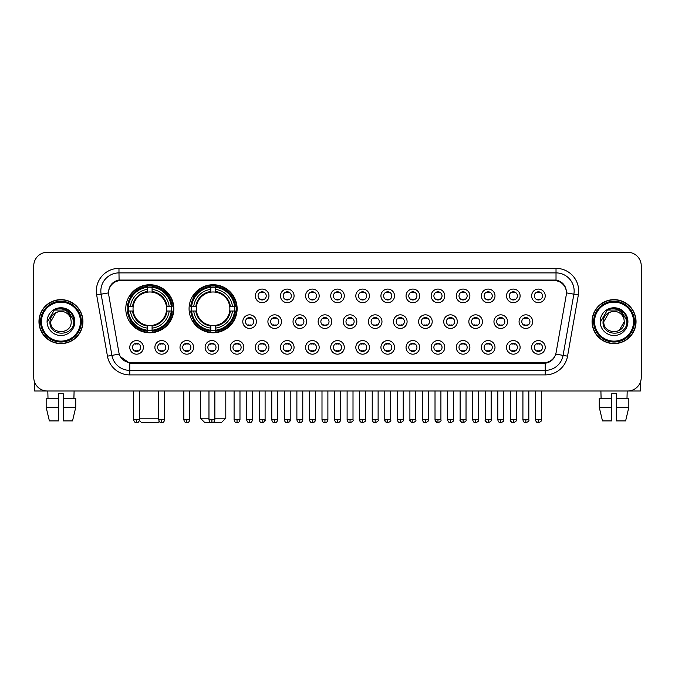 <?xml version="1.0" encoding="UTF-8"?>
<svg xmlns="http://www.w3.org/2000/svg" width="675" height="675" viewBox="0 0 675 675"><rect width="100%" height="100%" fill="white"/><g stroke="black" fill="none" stroke-linecap="round" stroke-linejoin="round"><path stroke-width="1.01" d="M189.068 308.753A24.03 24.03 0 0 0 213.097 332.783A24.03 24.03 0 0 0 237.128 308.753A24.03 24.03 0 0 0 213.097 284.732A24.03 24.03 0 0 0 189.068 308.753M125.778 308.753A24.03 24.03 0 0 0 149.808 332.783A24.03 24.03 0 0 0 173.838 308.753A24.03 24.03 0 0 0 149.808 284.732A24.03 24.03 0 0 0 125.778 308.753M168.488 347.38A6.801 6.801 0 0 1 161.688 354.181A6.801 6.801 0 0 1 154.887 347.38A6.801 6.801 0 0 1 161.688 340.58A6.801 6.801 0 0 1 168.488 347.38M157.604 347.38A4.084 4.084 0 0 0 161.688 351.464A4.084 4.084 0 0 0 165.772 347.38A4.084 4.084 0 0 0 161.688 343.305A4.084 4.084 0 0 0 157.604 347.38M193.607 347.38A6.801 6.801 0 0 1 186.806 354.181A6.801 6.801 0 0 1 180.006 347.38A6.801 6.801 0 0 1 186.806 340.58A6.801 6.801 0 0 1 193.607 347.38M182.722 347.38A4.084 4.084 0 0 0 186.806 351.464A4.084 4.084 0 0 0 190.882 347.38A4.084 4.084 0 0 0 186.806 343.305A4.084 4.084 0 0 0 182.722 347.38M218.717 347.38A6.801 6.801 0 0 1 211.916 354.181A6.801 6.801 0 0 1 205.116 347.38A6.801 6.801 0 0 1 211.916 340.58A6.801 6.801 0 0 1 218.717 347.38M207.841 347.38A4.084 4.084 0 0 0 211.916 351.464A4.084 4.084 0 0 0 216 347.38A4.084 4.084 0 0 0 211.916 343.305A4.084 4.084 0 0 0 207.841 347.38M243.835 347.38A6.801 6.801 0 0 1 237.035 354.181A6.801 6.801 0 0 1 230.234 347.38A6.801 6.801 0 0 1 237.035 340.58A6.801 6.801 0 0 1 243.835 347.38M232.959 347.38A4.084 4.084 0 0 0 237.035 351.464A4.084 4.084 0 0 0 241.118 347.38A4.084 4.084 0 0 0 237.035 343.305A4.084 4.084 0 0 0 232.959 347.38M268.954 347.38A6.801 6.801 0 0 1 262.153 354.181A6.801 6.801 0 0 1 255.352 347.38A6.801 6.801 0 0 1 262.153 340.58A6.801 6.801 0 0 1 268.954 347.38M258.069 347.38A4.084 4.084 0 0 0 262.153 351.464A4.084 4.084 0 0 0 266.228 347.38A4.084 4.084 0 0 0 262.153 343.305A4.084 4.084 0 0 0 258.069 347.38M294.072 347.38A6.801 6.801 0 0 1 287.272 354.181A6.801 6.801 0 0 1 280.471 347.38A6.801 6.801 0 0 1 287.272 340.58A6.801 6.801 0 0 1 294.072 347.38M283.188 347.38A4.084 4.084 0 0 0 287.272 351.464A4.084 4.084 0 0 0 291.347 347.38A4.084 4.084 0 0 0 287.272 343.305A4.084 4.084 0 0 0 283.188 347.38M319.182 347.38A6.801 6.801 0 0 1 312.382 354.181A6.801 6.801 0 0 1 305.581 347.38A6.801 6.801 0 0 1 312.382 340.58A6.801 6.801 0 0 1 319.182 347.38M308.306 347.38A4.084 4.084 0 0 0 312.382 351.464A4.084 4.084 0 0 0 316.465 347.38A4.084 4.084 0 0 0 312.382 343.305A4.084 4.084 0 0 0 308.306 347.38M344.301 347.38A6.801 6.801 0 0 1 337.5 354.181A6.801 6.801 0 0 1 330.699 347.38A6.801 6.801 0 0 1 337.5 340.58A6.801 6.801 0 0 1 344.301 347.38M333.416 347.38A4.084 4.084 0 0 0 337.5 351.464A4.084 4.084 0 0 0 341.584 347.38A4.084 4.084 0 0 0 337.5 343.305A4.084 4.084 0 0 0 333.416 347.38M369.419 347.38A6.801 6.801 0 0 1 362.618 354.181A6.801 6.801 0 0 1 355.818 347.38A6.801 6.801 0 0 1 362.618 340.58A6.801 6.801 0 0 1 369.419 347.38M358.535 347.38A4.084 4.084 0 0 0 362.618 351.464A4.084 4.084 0 0 0 366.694 347.38A4.084 4.084 0 0 0 362.618 343.305A4.084 4.084 0 0 0 358.535 347.38M394.529 347.38A6.801 6.801 0 0 1 387.728 354.181A6.801 6.801 0 0 1 380.928 347.38A6.801 6.801 0 0 1 387.728 340.58A6.801 6.801 0 0 1 394.529 347.38M383.653 347.38A4.084 4.084 0 0 0 387.728 351.464A4.084 4.084 0 0 0 391.812 347.38A4.084 4.084 0 0 0 387.728 343.305A4.084 4.084 0 0 0 383.653 347.38M419.648 347.38A6.801 6.801 0 0 1 412.847 354.181A6.801 6.801 0 0 1 406.046 347.38A6.801 6.801 0 0 1 412.847 340.58A6.801 6.801 0 0 1 419.648 347.38M408.772 347.38A4.084 4.084 0 0 0 412.847 351.464A4.084 4.084 0 0 0 416.931 347.38A4.084 4.084 0 0 0 412.847 343.305A4.084 4.084 0 0 0 408.772 347.38M444.766 347.38A6.801 6.801 0 0 1 437.965 354.181A6.801 6.801 0 0 1 431.165 347.38A6.801 6.801 0 0 1 437.965 340.58A6.801 6.801 0 0 1 444.766 347.38M433.882 347.38A4.084 4.084 0 0 0 437.965 351.464A4.084 4.084 0 0 0 442.041 347.38A4.084 4.084 0 0 0 437.965 343.305A4.084 4.084 0 0 0 433.882 347.38M469.884 347.38A6.801 6.801 0 0 1 463.084 354.181A6.801 6.801 0 0 1 456.283 347.38A6.801 6.801 0 0 1 463.084 340.58A6.801 6.801 0 0 1 469.884 347.38M459 347.38A4.084 4.084 0 0 0 463.084 351.464A4.084 4.084 0 0 0 467.159 347.38A4.084 4.084 0 0 0 463.084 343.305A4.084 4.084 0 0 0 459 347.38M494.994 347.38A6.801 6.801 0 0 1 488.194 354.181A6.801 6.801 0 0 1 481.393 347.38A6.801 6.801 0 0 1 488.194 340.58A6.801 6.801 0 0 1 494.994 347.38M484.118 347.38A4.084 4.084 0 0 0 488.194 351.464A4.084 4.084 0 0 0 492.278 347.38A4.084 4.084 0 0 0 488.194 343.305A4.084 4.084 0 0 0 484.118 347.38M520.113 347.38A6.801 6.801 0 0 1 513.312 354.181A6.801 6.801 0 0 1 506.512 347.38A6.801 6.801 0 0 1 513.312 340.58A6.801 6.801 0 0 1 520.113 347.38M509.228 347.38A4.084 4.084 0 0 0 513.312 351.464A4.084 4.084 0 0 0 517.396 347.38A4.084 4.084 0 0 0 513.312 343.305A4.084 4.084 0 0 0 509.228 347.38M545.231 347.38A6.801 6.801 0 0 1 538.431 354.181A6.801 6.801 0 0 1 531.63 347.38A6.801 6.801 0 0 1 538.431 340.58A6.801 6.801 0 0 1 545.231 347.38M534.347 347.38A4.084 4.084 0 0 0 538.431 351.464A4.084 4.084 0 0 0 542.506 347.38A4.084 4.084 0 0 0 538.431 343.305A4.084 4.084 0 0 0 534.347 347.38M143.37 347.38A6.801 6.801 0 0 1 136.569 354.181A6.801 6.801 0 0 1 129.769 347.38A6.801 6.801 0 0 1 136.569 340.58A6.801 6.801 0 0 1 143.37 347.38M132.494 347.38A4.084 4.084 0 0 0 136.569 351.464A4.084 4.084 0 0 0 140.653 347.38A4.084 4.084 0 0 0 136.569 343.305A4.084 4.084 0 0 0 132.494 347.38M256.39 321.629A6.801 6.801 0 0 1 249.59 328.43A6.801 6.801 0 0 1 242.797 321.629A6.801 6.801 0 0 1 249.59 314.828A6.801 6.801 0 0 1 256.39 321.629M245.514 321.629A4.084 4.084 0 0 0 249.59 325.713A4.084 4.084 0 0 0 253.673 321.629A4.084 4.084 0 0 0 249.59 317.554A4.084 4.084 0 0 0 245.514 321.629M281.509 321.629A6.801 6.801 0 0 1 274.708 328.43A6.801 6.801 0 0 1 267.907 321.629A6.801 6.801 0 0 1 274.708 314.828A6.801 6.801 0 0 1 281.509 321.629M270.633 321.629A4.084 4.084 0 0 0 274.708 325.713A4.084 4.084 0 0 0 278.792 321.629A4.084 4.084 0 0 0 274.708 317.554A4.084 4.084 0 0 0 270.633 321.629M306.627 321.629A6.801 6.801 0 0 1 299.827 328.43A6.801 6.801 0 0 1 293.026 321.629A6.801 6.801 0 0 1 299.827 314.828A6.801 6.801 0 0 1 306.627 321.629M295.743 321.629A4.084 4.084 0 0 0 299.827 325.713A4.084 4.084 0 0 0 303.91 321.629A4.084 4.084 0 0 0 299.827 317.554A4.084 4.084 0 0 0 295.743 321.629M331.746 321.629A6.801 6.801 0 0 1 324.945 328.43A6.801 6.801 0 0 1 318.144 321.629A6.801 6.801 0 0 1 324.945 314.828A6.801 6.801 0 0 1 331.746 321.629M320.861 321.629A4.084 4.084 0 0 0 324.945 325.713A4.084 4.084 0 0 0 329.02 321.629A4.084 4.084 0 0 0 324.945 317.554A4.084 4.084 0 0 0 320.861 321.629M356.856 321.629A6.801 6.801 0 0 1 350.055 328.43A6.801 6.801 0 0 1 343.254 321.629A6.801 6.801 0 0 1 350.055 314.828A6.801 6.801 0 0 1 356.856 321.629M345.98 321.629A4.084 4.084 0 0 0 350.055 325.713A4.084 4.084 0 0 0 354.139 321.629A4.084 4.084 0 0 0 350.055 317.554A4.084 4.084 0 0 0 345.98 321.629M381.974 321.629A6.801 6.801 0 0 1 375.173 328.43A6.801 6.801 0 0 1 368.373 321.629A6.801 6.801 0 0 1 375.173 314.828A6.801 6.801 0 0 1 381.974 321.629M371.09 321.629A4.084 4.084 0 0 0 375.173 325.713A4.084 4.084 0 0 0 379.257 321.629A4.084 4.084 0 0 0 375.173 317.554A4.084 4.084 0 0 0 371.09 321.629M407.093 321.629A6.801 6.801 0 0 1 400.292 328.43A6.801 6.801 0 0 1 393.491 321.629A6.801 6.801 0 0 1 400.292 314.828A6.801 6.801 0 0 1 407.093 321.629M396.208 321.629A4.084 4.084 0 0 0 400.292 325.713A4.084 4.084 0 0 0 404.367 321.629A4.084 4.084 0 0 0 400.292 317.554A4.084 4.084 0 0 0 396.208 321.629M432.202 321.629A6.801 6.801 0 0 1 425.41 328.43A6.801 6.801 0 0 1 418.61 321.629A6.801 6.801 0 0 1 425.41 314.828A6.801 6.801 0 0 1 432.202 321.629M421.327 321.629A4.084 4.084 0 0 0 425.41 325.713A4.084 4.084 0 0 0 429.486 321.629A4.084 4.084 0 0 0 425.41 317.554A4.084 4.084 0 0 0 421.327 321.629M457.321 321.629A6.801 6.801 0 0 1 450.52 328.43A6.801 6.801 0 0 1 443.72 321.629A6.801 6.801 0 0 1 450.52 314.828A6.801 6.801 0 0 1 457.321 321.629M446.445 321.629A4.084 4.084 0 0 0 450.52 325.713A4.084 4.084 0 0 0 454.604 321.629A4.084 4.084 0 0 0 450.52 317.554A4.084 4.084 0 0 0 446.445 321.629M482.439 321.629A6.801 6.801 0 0 1 475.639 328.43A6.801 6.801 0 0 1 468.838 321.629A6.801 6.801 0 0 1 475.639 314.828A6.801 6.801 0 0 1 482.439 321.629M471.555 321.629A4.084 4.084 0 0 0 475.639 325.713A4.084 4.084 0 0 0 479.722 321.629A4.084 4.084 0 0 0 475.639 317.554A4.084 4.084 0 0 0 471.555 321.629M507.558 321.629A6.801 6.801 0 0 1 500.757 328.43A6.801 6.801 0 0 1 493.957 321.629A6.801 6.801 0 0 1 500.757 314.828A6.801 6.801 0 0 1 507.558 321.629M496.673 321.629A4.084 4.084 0 0 0 500.757 325.713A4.084 4.084 0 0 0 504.833 321.629A4.084 4.084 0 0 0 500.757 317.554A4.084 4.084 0 0 0 496.673 321.629M532.668 321.629A6.801 6.801 0 0 1 525.867 328.43A6.801 6.801 0 0 1 519.067 321.629A6.801 6.801 0 0 1 525.867 314.828A6.801 6.801 0 0 1 532.668 321.629M521.792 321.629A4.084 4.084 0 0 0 525.867 325.713A4.084 4.084 0 0 0 529.951 321.629A4.084 4.084 0 0 0 525.867 317.554A4.084 4.084 0 0 0 521.792 321.629M268.954 295.878A6.801 6.801 0 0 1 262.153 302.678A6.801 6.801 0 0 1 255.352 295.878A6.801 6.801 0 0 1 262.153 289.077A6.801 6.801 0 0 1 268.954 295.878M258.069 295.878A4.084 4.084 0 0 0 262.153 299.962A4.084 4.084 0 0 0 266.228 295.878A4.084 4.084 0 0 0 262.153 291.802A4.084 4.084 0 0 0 258.069 295.878M294.072 295.878A6.801 6.801 0 0 1 287.272 302.678A6.801 6.801 0 0 1 280.471 295.878A6.801 6.801 0 0 1 287.272 289.077A6.801 6.801 0 0 1 294.072 295.878M283.188 295.878A4.084 4.084 0 0 0 287.272 299.962A4.084 4.084 0 0 0 291.347 295.878A4.084 4.084 0 0 0 287.272 291.802A4.084 4.084 0 0 0 283.188 295.878M319.182 295.878A6.801 6.801 0 0 1 312.382 302.678A6.801 6.801 0 0 1 305.581 295.878A6.801 6.801 0 0 1 312.382 289.077A6.801 6.801 0 0 1 319.182 295.878M308.306 295.878A4.084 4.084 0 0 0 312.382 299.962A4.084 4.084 0 0 0 316.465 295.878A4.084 4.084 0 0 0 312.382 291.802A4.084 4.084 0 0 0 308.306 295.878M344.301 295.878A6.801 6.801 0 0 1 337.5 302.678A6.801 6.801 0 0 1 330.699 295.878A6.801 6.801 0 0 1 337.5 289.077A6.801 6.801 0 0 1 344.301 295.878M333.416 295.878A4.084 4.084 0 0 0 337.5 299.962A4.084 4.084 0 0 0 341.584 295.878A4.084 4.084 0 0 0 337.5 291.802A4.084 4.084 0 0 0 333.416 295.878M369.419 295.878A6.801 6.801 0 0 1 362.618 302.678A6.801 6.801 0 0 1 355.818 295.878A6.801 6.801 0 0 1 362.618 289.077A6.801 6.801 0 0 1 369.419 295.878M358.535 295.878A4.084 4.084 0 0 0 362.618 299.962A4.084 4.084 0 0 0 366.694 295.878A4.084 4.084 0 0 0 362.618 291.802A4.084 4.084 0 0 0 358.535 295.878M394.529 295.878A6.801 6.801 0 0 1 387.728 302.678A6.801 6.801 0 0 1 380.928 295.878A6.801 6.801 0 0 1 387.728 289.077A6.801 6.801 0 0 1 394.529 295.878M383.653 295.878A4.084 4.084 0 0 0 387.728 299.962A4.084 4.084 0 0 0 391.812 295.878A4.084 4.084 0 0 0 387.728 291.802A4.084 4.084 0 0 0 383.653 295.878M419.648 295.878A6.801 6.801 0 0 1 412.847 302.678A6.801 6.801 0 0 1 406.046 295.878A6.801 6.801 0 0 1 412.847 289.077A6.801 6.801 0 0 1 419.648 295.878M408.772 295.878A4.084 4.084 0 0 0 412.847 299.962A4.084 4.084 0 0 0 416.931 295.878A4.084 4.084 0 0 0 412.847 291.802A4.084 4.084 0 0 0 408.772 295.878M444.766 295.878A6.801 6.801 0 0 1 437.965 302.678A6.801 6.801 0 0 1 431.165 295.878A6.801 6.801 0 0 1 437.965 289.077A6.801 6.801 0 0 1 444.766 295.878M433.882 295.878A4.084 4.084 0 0 0 437.965 299.962A4.084 4.084 0 0 0 442.041 295.878A4.084 4.084 0 0 0 437.965 291.802A4.084 4.084 0 0 0 433.882 295.878M469.884 295.878A6.801 6.801 0 0 1 463.084 302.678A6.801 6.801 0 0 1 456.283 295.878A6.801 6.801 0 0 1 463.084 289.077A6.801 6.801 0 0 1 469.884 295.878M459 295.878A4.084 4.084 0 0 0 463.084 299.962A4.084 4.084 0 0 0 467.159 295.878A4.084 4.084 0 0 0 463.084 291.802A4.084 4.084 0 0 0 459 295.878M494.994 295.878A6.801 6.801 0 0 1 488.194 302.678A6.801 6.801 0 0 1 481.393 295.878A6.801 6.801 0 0 1 488.194 289.077A6.801 6.801 0 0 1 494.994 295.878M484.118 295.878A4.084 4.084 0 0 0 488.194 299.962A4.084 4.084 0 0 0 492.278 295.878A4.084 4.084 0 0 0 488.194 291.802A4.084 4.084 0 0 0 484.118 295.878M520.113 295.878A6.801 6.801 0 0 1 513.312 302.678A6.801 6.801 0 0 1 506.512 295.878A6.801 6.801 0 0 1 513.312 289.077A6.801 6.801 0 0 1 520.113 295.878M509.228 295.878A4.084 4.084 0 0 0 513.312 299.962A4.084 4.084 0 0 0 517.396 295.878A4.084 4.084 0 0 0 513.312 291.802A4.084 4.084 0 0 0 509.228 295.878M545.231 295.878A6.801 6.801 0 0 1 538.431 302.678A6.801 6.801 0 0 1 531.63 295.878A6.801 6.801 0 0 1 538.431 289.077A6.801 6.801 0 0 1 545.231 295.878M534.347 295.878A4.084 4.084 0 0 0 538.431 299.962A4.084 4.084 0 0 0 542.506 295.878A4.084 4.084 0 0 0 538.431 291.802A4.084 4.084 0 0 0 534.347 295.878M108.742 294.967A12.243 12.243 0 0 1 120.791 280.606L554.209 280.606A12.243 12.243 0 0 1 566.258 294.967L556.107 352.544A12.243 12.243 0 0 1 544.05 362.661L130.95 362.661A12.243 12.243 0 0 1 118.893 352.544L108.742 294.967M127.938 311.023A21.988 21.988 0 0 1 127.938 306.492M191.227 311.023A21.988 21.988 0 0 1 191.227 306.492M38.964 321.629A21.988 21.988 0 0 0 60.952 343.617A21.988 21.988 0 0 0 82.941 321.629A21.988 21.988 0 0 0 60.952 299.641A21.988 21.988 0 0 0 38.964 321.629M592.059 321.629A21.988 21.988 0 0 0 614.048 343.617A21.988 21.988 0 0 0 636.036 321.629A21.988 21.988 0 0 0 614.048 299.641A21.988 21.988 0 0 0 592.059 321.629M108.608 291.035L108.574 292.866L108.608 291.035C109.553 285.002 113.012 281.348 118.977 280.058L556.023 280.058C561.98 281.34 565.439 284.993 566.392 291.035L566.426 292.866M118.977 268.363L556.023 268.363A22.672 22.672 0 0 1 578.34 294.967L567.548 356.172A22.672 22.672 0 0 1 545.223 374.903L129.777 374.903A22.672 22.672 0 0 1 107.452 356.172L96.66 294.967A22.672 22.672 0 0 1 118.977 268.363L118.977 272.894L556.023 272.894A18.132 18.132 0 0 1 573.877 294.182L563.085 355.379A18.132 18.132 0 0 1 545.223 370.373L129.777 370.373A18.132 18.132 0 0 1 111.915 355.379L101.123 294.182A18.132 18.132 0 0 1 118.977 272.894L119.078 280.041M111.873 283.778L115.13 281.315M115.239 281.256L118.403 280.159M545.223 374.903L545.223 363.26C550.614 362.365 554.099 359.302 555.685 354.08C554.108 359.302 550.623 362.357 545.223 363.26L131.186 363.344L129.777 363.26L120.226 356.543M565.22 286.833L566.392 291.035M641.25 265.866A13.601 13.601 0 0 0 627.649 252.273L47.351 252.273A13.601 13.601 0 0 0 33.75 265.866L33.75 377.392A13.601 13.601 0 0 0 47.351 390.994L627.649 390.994A13.601 13.601 0 0 0 641.25 377.392L641.25 265.866L641.25 377.392M555.736 354.088L563.085 355.379L573.877 294.182L578.34 294.967M33.75 265.866L33.75 377.392M627.649 252.273L47.351 252.273M47.351 390.994L627.649 390.994M34.653 382.278L34.653 390.994L87.244 390.994M46.162 398.25L46.162 407.32L49.385 420.922L46.162 407.32L46.162 398.25L58.683 398.25L58.683 393.719L63.222 393.719L63.222 398.25L75.743 398.25L75.743 407.32L72.52 420.922L75.743 407.32L63.222 407.32L63.222 398.25L63.222 420.922L72.52 420.922M74.098 390.994L73.904 398.25M58.683 398.25L58.683 420.922L49.385 420.922M46.162 407.32L58.683 407.32M47.807 390.994L48.001 398.25M80.443 321.629A19.491 19.491 0 0 0 60.952 302.138A19.491 19.491 0 0 0 41.453 321.629A19.491 19.491 0 0 0 60.952 341.128A19.491 19.491 0 0 0 80.443 321.629M81.354 321.629A20.402 20.402 0 0 0 60.952 301.227A20.402 20.402 0 0 0 40.551 321.629A20.402 20.402 0 0 0 60.952 342.031A20.402 20.402 0 0 0 81.354 321.629M82.713 321.629A21.76 21.76 0 0 0 60.952 299.869A21.76 21.76 0 0 0 39.192 321.629A21.76 21.76 0 0 0 60.952 343.398A21.76 21.76 0 0 0 82.713 321.629M70.833 318.912L71.196 321.629C71.828 334.851 50.077 334.851 50.709 321.629L55.831 312.761L58.413 311.707C53.333 313.09 50.515 316.398 49.95 321.629C48.853 337.213 74.242 336.817 73.778 321.629C73.853 317.334 72.259 313.774 68.993 310.956C66.015 308.787 62.707 307.935 59.071 308.407C65.77 308.931 69.685 312.432 70.833 318.912L71.196 321.629C71.828 334.851 50.077 334.851 50.709 321.629L55.831 312.761L58.413 311.707L55.831 312.761L50.709 321.629L55.831 312.761L58.413 311.707L55.831 312.761L50.709 321.629L55.831 312.761L58.413 311.707L55.831 312.761L50.709 321.629L55.831 312.761L58.413 311.707A10.243 10.243 0 0 1 70.833 318.912L71.196 321.629C71.828 334.851 50.077 334.851 50.709 321.629C50.077 334.851 71.828 334.851 71.196 321.629C71.828 334.851 50.077 334.851 50.709 321.629C50.077 334.851 71.828 334.851 71.196 321.629C71.828 334.851 50.077 334.851 50.709 321.629M47.081 321.629A13.871 13.871 0 0 0 60.952 335.509A13.871 13.871 0 0 0 74.824 321.629A13.871 13.871 0 0 0 60.952 307.758A13.871 13.871 0 0 0 47.081 321.629M59.071 308.407L54.27 310.061L47.587 321.629L54.27 310.061L67.635 310.061L74.317 321.629L67.635 310.061L54.27 310.061L47.587 321.629L54.27 310.061L67.635 310.061L74.317 321.629L67.635 310.061L54.27 310.061L47.587 321.629L54.27 310.061L67.635 310.061L74.317 321.629M159.258 421.445L157.967 422.727L141.649 422.727L139.43 420.508M139.523 418.196L158.743 418.196M152.078 330.218L152.078 331.13A22.486 22.486 0 0 0 172.184 311.023L171.273 311.023A21.583 21.583 0 0 1 152.078 330.218L152.078 328.118A19.491 19.491 0 0 0 169.172 311.023L166.43 311.023A16.774 16.774 0 0 0 152.078 292.14L152.078 287.297A21.583 21.583 0 0 1 171.273 306.492L172.184 306.492A22.486 22.486 0 0 0 152.078 286.386L152.078 287.297M128.351 311.023L127.44 311.023A22.486 22.486 0 0 0 147.547 331.13L147.547 330.218A21.583 21.583 0 0 1 128.351 311.023L130.444 311.023A19.491 19.491 0 0 0 147.547 328.118L147.547 325.375A16.774 16.774 0 0 0 166.43 311.023L167.096 311.023A17.44 17.44 0 0 1 152.078 326.05L152.078 328.118M147.547 287.297L147.547 286.386A22.486 22.486 0 0 0 127.44 306.492L128.351 306.492A21.583 21.583 0 0 1 147.547 287.297L147.547 289.398A19.491 19.491 0 0 0 130.444 306.492L133.186 306.492A16.774 16.774 0 0 0 147.547 325.375L147.547 326.05A17.44 17.44 0 0 1 132.519 311.023L130.444 311.023M128.393 311.023A21.532 21.532 0 0 1 128.393 306.492M152.078 287.339A21.532 21.532 0 0 0 147.547 287.339M171.222 306.492A21.532 21.532 0 0 1 171.222 311.023M171.273 306.492L169.172 306.492A19.491 19.491 0 0 0 152.078 289.398M169.172 311.023L171.273 311.023M147.547 328.118L147.547 330.218M166.43 306.492L169.172 306.492M166.43 311.023A16.774 16.774 0 0 1 152.078 325.375L152.078 326.05M147.547 325.375A16.774 16.774 0 0 1 133.186 311.023L132.519 311.023M152.078 330.168A21.532 21.532 0 0 1 147.547 330.168M130.444 306.492L128.351 306.492M147.547 292.106L147.547 289.398M152.078 292.14A16.774 16.774 0 0 0 133.186 306.492L132.519 306.492A17.44 17.44 0 0 1 147.547 291.465M152.078 292.106L152.078 291.465A17.44 17.44 0 0 1 167.096 306.492M130.95 296.519L129.659 296.519A23.574 23.574 0 0 1 173.382 308.753A23.574 23.574 0 0 1 129.659 320.996L130.95 320.996M214.869 418.196L225.796 418.196L221.257 422.727L204.938 422.727L200.407 418.196L208.972 418.196M215.367 330.218L215.367 331.13A22.486 22.486 0 0 0 235.474 311.023L234.562 311.023A21.583 21.583 0 0 1 215.367 330.218L215.367 328.118A19.491 19.491 0 0 0 232.462 311.023L229.719 311.023A16.774 16.774 0 0 0 215.367 292.14L215.367 287.297A21.583 21.583 0 0 1 234.562 306.492L235.474 306.492A22.486 22.486 0 0 0 215.367 286.386L215.367 287.297M191.641 311.023L190.73 311.023A22.486 22.486 0 0 0 210.828 331.13L210.828 330.218A21.583 21.583 0 0 1 191.641 311.023L193.733 311.023A19.491 19.491 0 0 0 210.828 328.118L210.828 325.375A16.774 16.774 0 0 0 229.719 311.023L230.386 311.023A17.44 17.44 0 0 1 215.367 326.05L215.367 328.118M210.828 287.297L210.828 286.386A22.486 22.486 0 0 0 190.73 306.492L191.641 306.492A21.583 21.583 0 0 1 210.828 287.297L210.828 289.398A19.491 19.491 0 0 0 193.733 306.492L196.476 306.492A16.774 16.774 0 0 0 210.828 325.375L210.828 326.05A17.44 17.44 0 0 1 195.809 311.023L193.733 311.023M191.683 311.023A21.532 21.532 0 0 1 191.683 306.492M215.367 287.339A21.532 21.532 0 0 0 210.828 287.339M234.512 306.492A21.532 21.532 0 0 1 234.512 311.023M234.562 306.492L232.462 306.492A19.491 19.491 0 0 0 215.367 289.398M232.462 311.023L234.562 311.023M210.828 328.118L210.828 330.218M229.719 306.492L232.462 306.492M229.719 311.023A16.774 16.774 0 0 1 215.367 325.375L215.367 326.05M210.828 325.375A16.774 16.774 0 0 1 196.476 311.023L195.809 311.023M215.367 330.168A21.532 21.532 0 0 1 210.828 330.168M193.733 306.492L191.641 306.492M210.828 292.106L210.828 289.398M215.367 292.14A16.774 16.774 0 0 0 196.476 306.492L195.809 306.492A17.44 17.44 0 0 1 210.828 291.465M215.367 292.106L215.367 291.465A17.44 17.44 0 0 1 230.386 306.492M194.24 296.519L192.949 296.519A23.574 23.574 0 0 1 236.672 308.753A23.574 23.574 0 0 1 192.949 320.996L194.24 320.996M260.795 299.725L260.795 299.084A3.476 3.476 0 0 0 263.512 299.084L263.512 299.725M263.512 292.039L263.512 292.68A3.476 3.476 0 0 0 260.795 292.68L260.795 292.039M285.905 299.725L285.905 299.084A3.476 3.476 0 0 0 288.63 299.084L288.63 299.725M288.63 292.039L288.63 292.68A3.476 3.476 0 0 0 285.905 292.68L285.905 292.039M311.023 299.725L311.023 299.084A3.476 3.476 0 0 0 313.74 299.084L313.74 299.725M313.74 292.039L313.74 292.68A3.476 3.476 0 0 0 311.023 292.68L311.023 292.039M336.142 299.725L336.142 299.084A3.476 3.476 0 0 0 338.858 299.084L338.858 299.725M338.858 292.039L338.858 292.68A3.476 3.476 0 0 0 336.142 292.68L336.142 292.039M361.26 299.725L361.26 299.084A3.476 3.476 0 0 0 363.977 299.084L363.977 299.725M363.977 292.039L363.977 292.68A3.476 3.476 0 0 0 361.26 292.68L361.26 292.039M386.37 299.725L386.37 299.084A3.476 3.476 0 0 0 389.095 299.084L389.095 299.725M389.095 292.039L389.095 292.68A3.476 3.476 0 0 0 386.37 292.68L386.37 292.039M411.488 299.725L411.488 299.084A3.476 3.476 0 0 0 414.205 299.084L414.205 299.725M414.205 292.039L414.205 292.68A3.476 3.476 0 0 0 411.488 292.68L411.488 292.039M436.607 299.725L436.607 299.084A3.476 3.476 0 0 0 439.324 299.084L439.324 299.725M439.324 292.039L439.324 292.68A3.476 3.476 0 0 0 436.607 292.68L436.607 292.039M461.717 299.725L461.717 299.084A3.476 3.476 0 0 0 464.442 299.084L464.442 299.725M464.442 292.039L464.442 292.68A3.476 3.476 0 0 0 461.717 292.68L461.717 292.039M486.835 299.725L486.835 299.084A3.476 3.476 0 0 0 489.552 299.084L489.552 299.725M489.552 292.039L489.552 292.68A3.476 3.476 0 0 0 486.835 292.68L486.835 292.039M511.954 299.725L511.954 299.084A3.476 3.476 0 0 0 514.671 299.084L514.671 299.725M514.671 292.039L514.671 292.68A3.476 3.476 0 0 0 511.954 292.68L511.954 292.039M537.072 299.725L537.072 299.084A3.476 3.476 0 0 0 539.789 299.084L539.789 299.725M539.789 292.039L539.789 292.68A3.476 3.476 0 0 0 537.072 292.68L537.072 292.039M248.231 325.477L248.231 324.835A3.476 3.476 0 0 0 250.957 324.835L250.957 325.477M250.957 317.782L250.957 318.431A3.476 3.476 0 0 0 248.231 318.431L248.231 317.782M273.35 325.477L273.35 324.835A3.476 3.476 0 0 0 276.067 324.835L276.067 325.477M276.067 317.782L276.067 318.431A3.476 3.476 0 0 0 273.35 318.431L273.35 317.782M298.468 325.477L298.468 324.835A3.476 3.476 0 0 0 301.185 324.835L301.185 325.477M301.185 317.782L301.185 318.431A3.476 3.476 0 0 0 298.468 318.431L298.468 317.782M323.578 325.477L323.578 324.835A3.476 3.476 0 0 0 326.303 324.835L326.303 325.477M326.303 317.782L326.303 318.431A3.476 3.476 0 0 0 323.578 318.431L323.578 317.782M348.697 325.477L348.697 324.835A3.476 3.476 0 0 0 351.422 324.835L351.422 325.477M351.422 317.782L351.422 318.431A3.476 3.476 0 0 0 348.697 318.431L348.697 317.782M373.815 325.477L373.815 324.835A3.476 3.476 0 0 0 376.532 324.835L376.532 325.477M376.532 317.782L376.532 318.431A3.476 3.476 0 0 0 373.815 318.431L373.815 317.782M398.933 325.477L398.933 324.835A3.476 3.476 0 0 0 401.65 324.835L401.65 325.477M401.65 317.782L401.65 318.431A3.476 3.476 0 0 0 398.933 318.431L398.933 317.782M424.043 325.477L424.043 324.835A3.476 3.476 0 0 0 426.769 324.835L426.769 325.477M426.769 317.782L426.769 318.431A3.476 3.476 0 0 0 424.043 318.431L424.043 317.782M449.162 325.477L449.162 324.835A3.476 3.476 0 0 0 451.879 324.835L451.879 325.477M451.879 317.782L451.879 318.431A3.476 3.476 0 0 0 449.162 318.431L449.162 317.782M474.28 325.477L474.28 324.835A3.476 3.476 0 0 0 476.997 324.835L476.997 325.477M476.997 317.782L476.997 318.431A3.476 3.476 0 0 0 474.28 318.431L474.28 317.782M499.39 325.477L499.39 324.835A3.476 3.476 0 0 0 502.116 324.835L502.116 325.477M502.116 317.782L502.116 318.431A3.476 3.476 0 0 0 499.39 318.431L499.39 317.782M524.509 325.477L524.509 324.835A3.476 3.476 0 0 0 527.234 324.835L527.234 325.477M527.234 317.782L527.234 318.431A3.476 3.476 0 0 0 524.509 318.431L524.509 317.782M135.211 351.228L135.211 350.587A3.476 3.476 0 0 0 137.928 350.587L137.928 351.228M137.928 343.533L137.928 344.183A3.476 3.476 0 0 0 135.211 344.183L135.211 343.533M640.347 382.278L640.347 390.994L587.756 390.994M599.257 398.25L599.257 407.32L602.48 420.922L599.257 407.32L599.257 398.25L611.778 398.25L611.778 393.719L616.317 393.719L616.317 398.25L628.838 398.25L628.838 407.32L625.615 420.922L628.838 407.32L616.317 407.32L616.317 398.25M627.193 390.994L626.999 398.25M611.778 398.25L611.778 420.922L602.48 420.922M599.257 407.32L611.778 407.32M625.615 420.922L616.317 420.922L616.317 407.32M600.902 390.994L601.096 398.25M633.547 321.629A19.491 19.491 0 0 0 614.048 302.138A19.491 19.491 0 0 0 594.557 321.629A19.491 19.491 0 0 0 614.048 341.128A19.491 19.491 0 0 0 633.547 321.629M634.449 321.629A20.402 20.402 0 0 0 614.048 301.227A20.402 20.402 0 0 0 593.646 321.629A20.402 20.402 0 0 0 614.048 342.031A20.402 20.402 0 0 0 634.449 321.629M635.808 321.629A21.76 21.76 0 0 0 614.048 299.869A21.76 21.76 0 0 0 592.287 321.629A21.76 21.76 0 0 0 614.048 343.398A21.76 21.76 0 0 0 635.808 321.629M608.926 312.761L603.804 321.629L608.926 312.761L611.508 311.707L608.926 312.761L603.804 321.629C603.172 334.851 624.923 334.851 624.291 321.629C624.923 334.851 603.172 334.851 603.804 321.629C603.172 334.851 624.923 334.851 624.291 321.629C624.923 334.851 603.172 334.851 603.804 321.629L608.926 312.761L611.508 311.707A10.243 10.243 0 0 1 623.928 318.912L624.291 321.629C624.923 334.851 603.172 334.851 603.804 321.629L608.926 312.761L611.508 311.707C606.428 313.09 603.61 316.398 603.045 321.629C601.948 337.213 627.337 336.817 626.873 321.629C626.948 317.334 625.354 313.774 622.088 310.956C619.11 308.787 615.803 307.935 612.166 308.407C618.865 308.931 622.789 312.432 623.928 318.912L624.291 321.629L619.169 330.505M603.804 321.629L608.926 312.761L611.508 311.707L608.926 312.761L603.804 321.629L608.926 312.761L611.508 311.707M600.176 321.629A13.871 13.871 0 0 0 614.048 335.509A13.871 13.871 0 0 0 627.919 321.629A13.871 13.871 0 0 0 614.048 307.758A13.871 13.871 0 0 0 600.176 321.629M600.683 321.629L607.365 310.061L620.73 310.061L627.413 321.629L620.73 310.061L607.365 310.061L600.683 321.629L607.365 310.061L620.73 310.061L627.413 321.629L620.73 310.061L607.365 310.061L600.683 321.629L607.365 310.061L620.73 310.061L627.413 321.629L620.73 310.061L607.365 310.061L600.683 321.629L607.365 310.061L620.73 310.061L627.413 321.629L620.73 310.061L607.365 310.061L600.683 321.629L607.365 310.061L612.166 308.407L607.365 310.061L600.683 321.629L607.365 310.061L620.73 310.061L627.413 321.629L620.73 310.061L607.365 310.061L600.683 321.629L607.365 310.061L620.73 310.061L627.413 321.629L620.73 310.061M160.329 351.228L160.329 350.587A3.476 3.476 0 0 0 163.046 350.587L163.046 351.228M163.046 343.533L163.046 344.183A3.476 3.476 0 0 0 160.329 344.183L160.329 343.533M185.448 351.228L185.448 350.587A3.476 3.476 0 0 0 188.165 350.587L188.165 351.228M188.165 343.533L188.165 344.183A3.476 3.476 0 0 0 185.448 344.183L185.448 343.533M210.558 351.228L210.558 350.587A3.476 3.476 0 0 0 213.283 350.587L213.283 351.228M213.283 343.533L213.283 344.183A3.476 3.476 0 0 0 210.558 344.183L210.558 343.533M235.676 351.228L235.676 350.587A3.476 3.476 0 0 0 238.393 350.587L238.393 351.228M238.393 343.533L238.393 344.183A3.476 3.476 0 0 0 235.676 344.183L235.676 343.533M260.795 351.228L260.795 350.587A3.476 3.476 0 0 0 263.512 350.587L263.512 351.228M263.512 343.533L263.512 344.183A3.476 3.476 0 0 0 260.795 344.183L260.795 343.533M285.905 351.228L285.905 350.587A3.476 3.476 0 0 0 288.63 350.587L288.63 351.228M288.63 343.533L288.63 344.183A3.476 3.476 0 0 0 285.905 344.183L285.905 343.533M311.023 351.228L311.023 350.587A3.476 3.476 0 0 0 313.74 350.587L313.74 351.228M313.74 343.533L313.74 344.183A3.476 3.476 0 0 0 311.023 344.183L311.023 343.533M336.142 351.228L336.142 350.587A3.476 3.476 0 0 0 338.858 350.587L338.858 351.228M338.858 343.533L338.858 344.183A3.476 3.476 0 0 0 336.142 344.183L336.142 343.533M361.26 351.228L361.26 350.587A3.476 3.476 0 0 0 363.977 350.587L363.977 351.228M363.977 343.533L363.977 344.183A3.476 3.476 0 0 0 361.26 344.183L361.26 343.533M386.37 351.228L386.37 350.587A3.476 3.476 0 0 0 389.095 350.587L389.095 351.228M389.095 343.533L389.095 344.183A3.476 3.476 0 0 0 386.37 344.183L386.37 343.533M411.488 351.228L411.488 350.587A3.476 3.476 0 0 0 414.205 350.587L414.205 351.228M414.205 343.533L414.205 344.183A3.476 3.476 0 0 0 411.488 344.183L411.488 343.533M436.607 351.228L436.607 350.587A3.476 3.476 0 0 0 439.324 350.587L439.324 351.228M439.324 343.533L439.324 344.183A3.476 3.476 0 0 0 436.607 344.183L436.607 343.533M461.717 351.228L461.717 350.587A3.476 3.476 0 0 0 464.442 350.587L464.442 351.228M464.442 343.533L464.442 344.183A3.476 3.476 0 0 0 461.717 344.183L461.717 343.533M486.835 351.228L486.835 350.587A3.476 3.476 0 0 0 489.552 350.587L489.552 351.228M489.552 343.533L489.552 344.183A3.476 3.476 0 0 0 486.835 344.183L486.835 343.533M511.954 351.228L511.954 350.587A3.476 3.476 0 0 0 514.671 350.587L514.671 351.228M514.671 343.533L514.671 344.183A3.476 3.476 0 0 0 511.954 344.183L511.954 343.533M537.072 351.228L537.072 350.587A3.476 3.476 0 0 0 539.789 350.587L539.789 351.228M539.789 343.533L539.789 344.183A3.476 3.476 0 0 0 537.072 344.183L537.072 343.533M556.023 268.363L556.023 280.058M96.66 294.967L101.123 294.182A18.132 18.132 0 0 1 100.845 291.035M101.123 294.182L108.557 292.866M129.777 374.903L129.777 363.26M107.452 356.172L119.264 354.088M566.443 292.866L573.877 294.182M563.085 355.379L567.548 356.172M147.547 330.379A21.735 21.735 0 0 0 152.078 330.379M171.425 311.023A21.735 21.735 0 0 0 171.425 306.492M152.078 287.137A21.735 21.735 0 0 0 147.547 287.137M210.828 330.379A21.735 21.735 0 0 0 215.367 330.379M234.714 311.023A21.735 21.735 0 0 0 234.714 306.492M215.367 287.137A21.735 21.735 0 0 0 210.828 287.137M249.59 419.782L246.645 419.782C247.16 421.883 248.147 422.871 249.59 422.727L249.59 419.782L252.543 419.782L252.543 390.994M274.708 419.782L271.763 419.782C272.278 421.883 273.257 422.871 274.708 422.727L274.708 419.782L277.653 419.782L277.653 390.994M299.827 419.782L296.882 419.782C297.397 421.883 298.375 422.871 299.827 422.727L299.827 419.782L302.771 419.782L302.771 390.994M324.945 419.782L321.992 419.782C322.507 421.883 323.494 422.871 324.945 422.727L324.945 419.782L327.89 419.782L327.89 390.994M350.055 419.782L347.11 419.782C347.625 421.883 348.604 422.871 350.055 422.727L350.055 419.782L353.008 419.782L353.008 390.994M375.173 419.782L372.229 419.782C372.743 421.883 373.722 422.871 375.173 422.727L375.173 419.782L378.118 419.782L378.118 390.994M400.292 419.782L397.347 419.782C397.853 421.883 398.841 422.871 400.292 422.727L400.292 419.782L403.237 419.782L403.237 390.994M425.41 419.782L422.457 419.782C422.972 421.883 423.959 422.871 425.41 422.727L425.41 419.782L428.355 419.782L428.355 390.994M450.52 419.782L447.576 419.782C448.09 421.883 449.069 422.871 450.52 422.727L450.52 419.782L453.465 419.782L453.465 390.994M475.639 419.782L472.694 419.782C473.209 421.883 474.188 422.871 475.639 422.727L475.639 419.782L478.583 419.782L478.583 390.994M500.757 419.782L497.804 419.782C498.319 421.883 499.306 422.871 500.757 422.727L500.757 419.782L503.702 419.782L503.702 390.994M525.867 419.782L522.923 419.782C523.437 421.883 524.416 422.871 525.867 422.727L525.867 419.782L528.82 419.782L528.82 390.994M136.569 419.782L133.625 419.782C134.139 421.883 135.118 422.871 136.569 422.727L136.569 419.782L139.523 419.782L139.523 390.994M161.688 419.782L158.743 419.782C159.258 421.883 160.237 422.871 161.688 422.727L161.688 419.782L164.632 419.782L164.632 390.994M186.806 419.782L183.853 419.782C184.368 421.883 185.355 422.871 186.806 422.727L186.806 419.782L189.751 419.782L189.751 390.994M211.916 419.782L208.972 419.782C209.486 421.883 210.473 422.871 211.916 422.727L211.916 419.782L214.869 419.782L214.869 390.994M237.035 419.782L234.09 419.782C234.605 421.883 235.583 422.871 237.035 422.727L237.035 419.782L239.979 419.782L239.979 390.994M262.153 419.782L259.208 419.782C259.723 421.883 260.702 422.871 262.153 422.727L262.153 419.782L265.098 419.782C265.697 420.727 264.718 421.706 262.153 422.727C263.604 422.871 264.583 421.883 265.098 419.782L265.098 390.994M287.272 419.782L284.318 419.782C284.833 421.883 285.82 422.871 287.272 422.727L287.272 419.782L290.216 419.782C290.815 420.727 289.828 421.706 287.272 422.727C288.714 422.871 289.702 421.883 290.216 419.782L290.216 390.994M312.382 419.782L309.437 419.782C309.952 421.883 310.93 422.871 312.382 422.727L312.382 419.782L315.335 419.782C315.925 420.727 314.947 421.706 312.382 422.727C313.833 422.871 314.82 421.883 315.335 419.782L315.335 390.994M337.5 419.782L334.555 419.782L334.555 390.994L334.555 419.782C335.07 421.883 336.049 422.871 337.5 422.727L337.5 419.782L340.445 419.782C341.044 420.727 340.065 421.706 337.5 422.727C338.951 422.871 339.93 421.883 340.445 419.782L340.445 390.994M362.618 419.782L359.665 419.782C359.075 420.727 360.053 421.706 362.618 422.727L362.618 419.782L365.563 419.782L365.563 390.994M387.728 419.782L384.784 419.782C384.185 420.727 385.172 421.706 387.728 422.727L387.728 419.782L390.682 419.782L390.682 390.994M412.847 419.782L409.902 419.782C409.303 420.727 410.282 421.706 412.847 422.727L412.847 419.782L415.792 419.782L415.792 390.994M435.021 390.994L435.021 419.782C435.535 421.883 436.514 422.871 437.965 422.727L437.965 419.782L435.021 419.782L435.046 420.221M437.965 422.727C440.53 421.706 441.509 420.727 440.91 419.782L440.91 390.994L440.91 419.782L437.965 419.782M463.084 419.782L460.131 419.782C459.532 420.727 460.519 421.706 463.084 422.727L463.084 419.782L466.028 419.782L466.028 390.994M488.194 419.782L485.249 419.782C484.65 420.727 485.637 421.706 488.194 422.727L488.194 419.782L491.147 419.782L491.147 390.994M513.312 419.782L510.368 419.782C509.768 420.727 510.747 421.706 513.312 422.727L513.312 419.782L516.257 419.782L516.257 390.994M535.477 390.994L535.477 419.782C535.992 421.883 536.979 422.871 538.431 422.727L538.431 419.782L535.477 419.782L535.511 420.221M541.375 390.994L541.375 419.782L538.431 419.782M225.796 390.994L225.796 418.196M200.407 390.994L200.407 418.196M359.665 419.782L359.665 390.994L359.665 419.782C360.18 421.883 361.167 422.871 362.618 422.727C365.175 421.706 366.162 420.727 365.563 419.782M384.784 419.782L384.784 390.994L384.784 419.782C385.298 421.883 386.286 422.871 387.728 422.727C390.293 421.706 391.281 420.727 390.682 419.782M435.223 420.863L437.527 422.702M510.368 419.782L510.368 390.994L510.368 419.782C510.882 421.883 511.861 422.871 513.312 422.727C515.877 421.706 516.856 420.727 516.257 419.782M535.688 420.863L537.992 422.702M246.645 419.782L246.645 390.994M252.543 419.782C252.028 421.883 251.041 422.871 249.59 422.727M271.763 419.782L271.763 390.994M277.653 419.782C277.147 421.883 276.159 422.871 274.708 422.727M296.882 419.782L296.882 390.994M302.771 419.782C302.257 421.883 301.278 422.871 299.827 422.727M321.992 419.782L321.992 390.994M327.89 419.782C327.375 421.883 326.396 422.871 324.945 422.727M347.11 419.782L347.11 390.994M353.008 419.782C353.599 420.727 352.62 421.706 350.055 422.727M372.229 419.782L372.229 390.994M378.118 419.782C378.717 420.727 377.738 421.706 375.173 422.727M397.347 419.782L397.347 390.994M403.237 419.782C403.836 420.727 402.848 421.706 400.292 422.727M422.457 419.782L422.457 390.994M428.355 419.782C428.954 420.727 427.967 421.706 425.41 422.727M447.576 419.782L447.576 390.994M453.465 419.782C454.064 420.727 453.085 421.706 450.52 422.727M472.694 419.782L472.694 390.994M478.583 419.782C479.182 420.727 478.204 421.706 475.639 422.727M497.804 419.782L497.804 390.994M503.702 419.782C504.301 420.727 503.314 421.706 500.757 422.727M522.923 419.782L522.923 390.994M528.82 419.782C529.411 420.727 528.432 421.706 525.867 422.727M133.625 419.782L133.625 390.994M139.523 419.782C139.008 421.883 138.021 422.871 136.569 422.727M158.743 419.782L158.743 390.994M164.632 419.782C164.118 421.883 163.139 422.871 161.688 422.727M183.853 419.782L183.853 390.994M189.751 419.782C189.236 421.883 188.257 422.871 186.806 422.727M208.972 419.782L208.972 390.994M214.869 419.782C214.355 421.883 213.368 422.871 211.916 422.727M234.09 419.782L234.09 390.994M239.979 419.782C239.465 421.883 238.486 422.871 237.035 422.727M259.208 419.782L259.208 390.994M284.318 419.782L284.318 390.994M309.437 419.782L309.437 390.994M409.902 390.994L409.902 419.782C410.417 421.883 411.396 422.871 412.847 422.727C415.412 421.706 416.391 420.727 415.792 419.782M460.131 390.994L460.131 419.782C460.645 421.883 461.632 422.871 463.084 422.727C465.64 421.706 466.627 420.727 466.028 419.782M485.249 390.994L485.249 419.782C485.764 421.883 486.743 422.871 488.194 422.727C490.759 421.706 491.737 420.727 491.147 419.782M541.375 419.782C541.974 420.727 540.987 421.706 538.431 422.727"/></g></svg>
